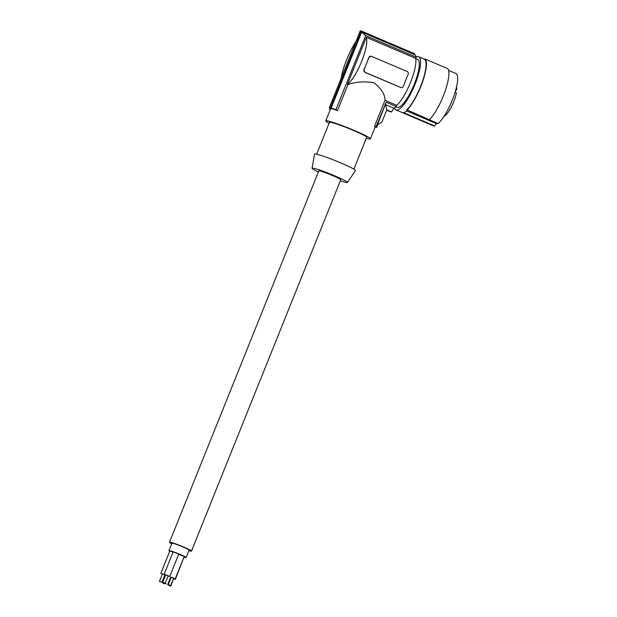 <?xml version="1.0" encoding="UTF-8"?>
<svg xmlns="http://www.w3.org/2000/svg" width="617" height="617" viewBox="0 0 617 617"><rect width="100%" height="100%" fill="white"/><g stroke="black" fill="none" stroke-linecap="round" stroke-linejoin="round"><path stroke-width="0.93" d="M395.96 106.849L397.086 107.327A26.091 6.779 -66.9 0 0 397.649 107.466A26.091 6.779 -66.9 0 0 413.968 84.969A26.091 6.779 -66.9 0 0 417.532 59.325L415.711 58.546M394.471 107.921A28.899 7.512 -66.9 0 0 395.983 109.911A28.899 7.512 -66.9 0 0 396.561 110.065A28.899 7.512 -66.9 0 0 414.655 85.223A28.899 7.512 -66.9 0 0 418.634 56.741A28.899 7.512 -66.9 0 0 418.056 56.587A28.899 7.512 -66.9 0 0 416.143 57.026M433.319 125.806A28.899 7.512 -66.9 0 0 433.427 125.86A28.899 7.512 -66.9 0 0 434.006 126.007A28.899 7.512 -66.9 0 0 434.777 125.968L403.541 112.664A28.899 7.512 -66.9 0 0 407.39 110.25L406.672 109.949A28.899 7.512 -66.9 0 0 422.491 81.367A28.899 7.512 -66.9 0 0 424.126 59.078L418.634 56.741M423.848 58.962L425.391 59.132A29.701 7.72 113.1 0 1 422.29 82.601A29.701 7.72 113.1 0 1 407.189 109.942L406.672 109.949M407.189 109.942L438.039 123.562L436.342 123.577L406.642 110.929M448.574 70.361L455.755 73.423A28.097 7.304 113.1 0 1 453.873 95.959A28.097 7.304 113.1 0 1 438.039 123.562M436.342 123.577L434.777 125.968M455.369 91.362A2.807 0.733 113.1 0 1 455.917 90.437L456.835 89.164A16.304 4.234 -66.9 0 0 456.495 87.09M444.109 116.181A16.304 4.234 -66.9 0 0 456.426 92.951L455.061 92.373M425.391 59.132L447.857 68.695A29.701 7.72 113.1 0 1 444.749 92.164A29.701 7.72 113.1 0 1 429.648 119.513M456.835 89.164L456.071 88.833M385.594 104.628L393.962 108.191L391.51 111.932L386.635 110.312M330.28 109.517A140.475 135.239 -83.7 0 1 329.447 108.985L330.072 107.929A140.475 135.239 96.3 0 1 329.409 107.481L330.488 107.605L361.277 31.004L414.709 53.756L414.408 54.504A29.3 7.612 113.1 0 1 414.477 54.535A29.3 7.612 113.1 0 1 416.174 57.134L365.696 35.639L361.693 32.053L331.152 108.044L335.926 109.703L365.696 35.639M393.962 108.191A29.3 7.612 -66.9 0 0 396.299 106.556L396.793 105.33A28.097 7.304 113.1 0 0 410.552 82.316A28.097 7.304 113.1 0 0 415.681 58.36L416.174 57.134M366.328 37.344C369.328 46.429 357.027 77.017 347.448 84.313L366.328 37.344L415.681 58.36M347.448 84.313L347.957 84.529L337.453 110.667A140.475 135.239 -83.7 0 1 335.926 109.703M366.305 138.27A24.078 1.82 -158.1 0 0 370.401 138.833A24.078 1.82 -158.1 0 0 354.536 130.565A24.078 1.82 -158.1 0 0 325.714 120.87A24.078 1.82 -158.1 0 0 329.062 123.3M347.957 84.529C355.762 81.845 364.369 81.228 373.786 82.678C381.213 88.401 384.962 94.278 385.016 100.309L374.511 126.446A140.475 135.239 96.3 0 0 376.254 126.878L375.954 127.125A140.475 135.239 96.3 0 0 376.725 127.295L375.645 127.179A140.475 135.239 96.3 0 1 375.136 127.063M337.453 110.667L332.864 108.893L330.658 108.715L325.714 120.87M376.571 127.094L386.157 102.237L375.954 127.125M370.401 138.833L375.229 126.832L374.511 126.446M377.565 124.619L381.823 122.282L386.797 109.919L391.51 111.932M385.571 104.689L386.797 109.919M376.725 127.295L377.866 124.449M386.157 102.237L396.299 106.556M396.793 105.33L385.016 100.309M329.447 108.985L329.594 107.613M330.488 107.605A140.475 135.239 96.3 0 0 331.152 108.044M414.408 54.504L361.87 32.13M361.277 31.004L360.205 30.889L329.409 107.481M353.873 169.181L366.675 137.336A20.068 1.512 -158.1 0 0 351.065 129.439A20.068 1.512 -158.1 0 0 330.226 122.259A20.068 1.512 -158.1 0 0 329.439 122.367L316.637 154.211M318.364 171.973A19.088 1.442 21.9 0 1 312.055 168.24L314.508 154.134A22.073 1.666 21.9 0 1 315.387 153.988A22.073 1.666 21.9 0 1 338.471 161.963A22.073 1.666 21.9 0 1 355.469 170.6L347.471 182.478A19.088 1.442 21.9 0 1 346.731 182.563A19.088 1.442 21.9 0 1 340.337 180.804M312.055 168.24A19.088 1.442 21.9 0 1 312.811 168.117A19.088 1.442 21.9 0 1 332.771 175.004A19.088 1.442 21.9 0 1 347.471 182.478M188.856 550.634A11.839 0.895 -158.1 0 0 191.478 551.089L340.754 179.755A11.839 0.895 -158.1 0 0 332.956 175.691A11.839 0.895 -158.1 0 0 318.788 170.924L169.513 542.258A11.839 0.895 -158.1 0 0 171.719 543.747M400.919 87.591L364.724 72.266L364.053 69.69A2.005 1.928 96.3 0 0 365.087 72.305L400.749 87.491A2.005 1.928 -83.7 0 0 401.274 87.629L400.919 87.591M371.141 56.301L368.765 57.412A28.097 7.304 113.1 0 1 366.513 63.566A28.097 7.304 113.1 0 1 363.837 69.667M401.274 87.629A2.005 1.928 -83.7 0 0 403.279 86.395L408.207 74.14A2.005 1.928 96.3 0 0 407.166 71.526L371.511 56.34A2.005 1.928 -83.7 0 0 370.979 56.201L370.624 56.162M368.765 57.412L368.981 57.435A2.005 1.928 -83.7 0 1 370.979 56.201M368.981 57.435L364.053 69.69M355.824 41.771C349.446 51.196 342.52 68.425 341.186 78.197M390.754 111.939L386.682 110.204M191.478 551.089A11.839 0.895 -158.1 0 0 183.681 547.024A11.839 0.895 -158.1 0 0 169.513 542.258M184.252 557.259A9.232 0.694 -158.1 0 0 186.079 557.544L189.064 550.117A9.232 0.694 -158.1 0 0 182.979 546.947A9.232 0.694 -158.1 0 0 171.935 543.23L168.942 550.657A9.232 0.694 -158.1 0 0 169.714 551.297M186.079 557.544A9.232 0.694 -158.1 0 0 179.994 554.375A9.232 0.694 -158.1 0 0 168.942 550.657M173.724 578.916L175.367 579.355L184.074 556.866M173.045 552.084L169.822 551.027L160.86 573.309L162.356 574.126M168.094 576.016L169.737 576.455L178.699 554.174L176.717 553.14L173.107 551.93L164.153 574.211L165.649 575.029M173.608 578.36L175.251 578.8L184.205 556.526L178.66 554.259M171.133 577.443L170.577 577.265M170.462 577.551L170.986 577.797M170.816 586.15L168.364 585.163L170.816 586.15L173.531 578.545M175.367 579.355L173.593 578.407M165.634 575.052L160.86 573.309M161.893 582.355L164.878 574.928L164.014 574.473L162.433 573.941L159.448 581.368L161.893 582.355L159.448 581.368M164.808 575.113L165.51 575.36M165.51 575.376L164.785 575.152M164.7 575.376L165.371 575.707M164.508 583.69L162.927 583.158L164.508 583.69M169.737 576.455L164.153 574.211M165.186 583.25L168.171 575.823L167.3 575.368L165.718 574.843L162.734 582.263L165.186 583.25L162.734 582.263M166.166 583.875L163.52 582.98L166.166 583.875M175.251 578.8L171.156 577.373M170.701 585.602L173.685 578.175L172.814 577.72L171.233 577.188L168.248 584.615L170.701 585.602L168.248 584.615M433.427 125.86L395.983 109.911M414.477 54.535L361.786 32.092M163.173 582.525L162.927 583.158M170.631 577.134L167.616 584.631"/></g></svg>
